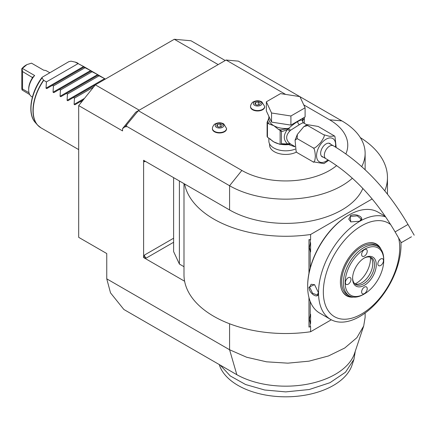 <?xml version="1.0" encoding="UTF-8"?>
<svg xmlns="http://www.w3.org/2000/svg" width="436" height="436" viewBox="0 0 436 436"><rect width="100%" height="100%" fill="white"/><g stroke="black" fill="none" stroke-linecap="round" stroke-linejoin="round"><path stroke-width="0.65" d="M303.358 122.745L302.344 120.483C301.592 119.753 300.028 120.134 297.657 121.622C295.346 122.838 292.349 125.088 288.659 128.38L290.512 130.299L289.64 131.192C285.673 135.651 285.673 139.7 289.64 143.33L291.019 144.272M271.546 122.113L266.352 110.929L266.352 101.811L280.533 93.62L299.908 96.618L305.102 107.806L305.102 116.919L290.916 125.11L271.546 122.113L271.546 112.995L266.352 101.811M305.102 107.806L290.916 115.992L290.916 125.11M290.916 115.992L271.546 112.995M268.854 117.982L267.726 120.952A18.116 10.459 0 0 0 269.137 123.998L273.797 125.677L278.457 129.378A18.116 10.459 0 0 0 280.937 129.884L288.659 128.38A16.873 9.739 0 0 1 273.797 125.677A16.873 9.739 0 0 1 268.854 118.788L268.854 116.314M270.315 138.959A16.873 9.739 0 0 0 273.797 141.885L280.135 144.42L280.135 130.457L278.457 129.378M279.165 143.967A16.873 9.739 0 0 1 273.797 141.885L267.459 137.209L267.459 123.028L269.137 123.998M281.438 131.558C282.583 131.454 284.632 130.735 287.591 129.405C283.171 134.942 283.171 139.798 287.591 143.967L281.438 143.716L281.438 131.558L280.135 130.457M281.231 131.132L280.937 129.884L279.672 130.081M303.467 122.821C302.998 122.674 301.647 123.284 299.412 124.663L290.512 130.299L288.806 128.604L287.591 129.405A2.48 0.741 -138.6 0 1 289.64 131.192M297.134 152.649L296.142 151.624L297.134 152.649L312.923 161.767C314.176 163.124 314.988 161.249 315.353 156.143C314.988 150.622 314.176 147.82 312.923 147.728C313.697 149.047 316.264 147.33 320.623 142.577C324.237 137.411 325.18 134.762 323.452 134.631L329.507 136.326L334.576 136.037L318.187 126.456L307.178 124.625L307.658 125.519L303.848 126.636L297.352 134.424L297.134 138.61L295.063 140.196L296.142 151.624M328.679 160.334L323.932 163.598L312.923 161.767M297.134 138.61L312.923 147.728M307.658 125.519L323.452 134.631M334.576 136.037L334.968 136.599L336.172 147.461M323.327 157.194A7.69 4.442 -60 0 1 322.237 156.851A7.69 4.442 -60 0 1 320.645 153.33A7.69 4.442 -60 0 1 324.002 145.586A7.69 4.442 -60 0 1 329.927 143.526A7.69 4.442 -60 0 1 330.771 144.3M411.475 236.775L401.305 242.645L411.475 236.775M410.232 237.489L403.458 241.402L410.232 237.489M303.145 122.756L306.868 124.767M302.317 120.761L303.129 118.058M302.371 120.707A1.243 0.997 17 0 1 302.344 120.483A16.873 9.739 0 0 0 302.6 118.788L302.6 118.363M303.249 122.669L303.031 122.434A2.48 2.365 -33.7 0 1 302.693 120.685L304.344 118.336L304.295 117.818A1.243 0.981 24.9 0 0 304.088 117.507M304.344 123.312L304.344 118.336M304.219 117.431L304.295 117.818M267.726 120.952L267.11 122.276A19.108 11.031 0 0 0 267.459 123.028M267.459 137.209A19.108 11.031 180 0 1 267.11 136.457L267.11 122.276M295.167 149.15A16.873 9.739 0 0 1 273.797 147.962A16.873 9.739 180 0 1 268.854 141.073L268.854 138.016M289.64 143.33L287.591 143.967L288.806 144.37L290.518 143.967L288.659 144.589L294.801 146.769M288.921 144.441L281.122 144.278L281.438 143.716M288.665 144.381L288.659 144.589A16.873 9.739 0 0 1 280.855 144.321M281.024 144.218L280.135 144.42L281.231 144.087M269.601 143.935L269.601 145.123A16.127 9.314 0 0 0 274.32 151.712A16.127 9.314 0 0 0 296.453 152.077M345.879 153.875A62.032 35.812 0 0 0 329.589 119.802L303.739 104.874M285.607 94.405L226.071 60.032L138.343 110.684L241.86 170.449A62.032 35.812 0 0 0 336.647 165.582M212.425 128.691A7.074 4.082 0 0 0 212.419 128.893A7.074 4.082 0 0 0 214.49 131.781A7.074 4.082 0 0 0 222.197 132.664A7.074 4.082 0 0 0 226.562 128.893A7.074 4.082 0 0 0 226.551 128.691M250.547 106.678A7.074 4.082 0 0 0 250.537 106.88A7.074 4.082 0 0 0 252.608 109.768A7.074 4.082 0 0 0 260.319 110.657A7.074 4.082 0 0 0 264.685 106.88A7.074 4.082 0 0 0 264.674 106.678M226.071 60.032L238.356 61.133L299.788 96.601M299.941 96.688L341.873 120.897A79.401 45.84 180 0 1 365.128 153.314A79.401 45.84 180 0 1 361.717 166.612M225.221 60.522L190.979 40.755L174.313 39.267L218.174 64.593M183.992 183.638L183.992 274.789A101.735 58.735 0 0 0 184.608 281.242L143.608 257.567L143.608 160.317L229.581 209.956A79.401 45.845 0 0 0 307.091 221.695A79.401 45.845 0 0 0 362.845 188.461M352.375 178.231A79.401 45.84 180 0 1 229.581 185.731L241.86 170.449M126.822 125.018L126.059 125.96L126.059 126.974L125.301 126.538L122.554 128.615L135.776 112.166L138.343 110.684L125.301 126.538M126.059 125.96L229.581 185.731L229.581 209.956M365.128 313.026L365.128 317.337L363.695 326.014L356.833 337.737L344.794 347.972L328.455 355.972L308.999 361.166L287.853 363.161L266.549 361.82L246.64 357.237L229.581 349.748L106.76 278.844L110.521 292.878L123.868 309.484L236.835 374.704L229.581 349.748L229.581 323.768M122.554 128.615L122.554 130.914L78.687 105.588L78.687 237.342L106.76 253.545L106.76 278.844M78.687 105.588L95.359 84.851L174.313 39.267M139.22 110.177L95.359 84.851L73.428 97.517L74.474 98.122L74.104 104.373L84.486 98.378M363.695 326.014L354.561 353.362A70.103 40.472 180 0 1 306.731 384.312A70.103 40.472 180 0 1 236.835 374.704M184.608 281.242A101.735 58.735 0 0 0 310.601 331.742L331.3 319.79M310.601 331.742L310.601 326.515L310.203 326.744L310.203 323.027L309.364 319.163L310.203 315.299A10.05 5.804 -60 0 1 310.601 314.307L310.601 323.561A10.05 5.804 -60 0 1 310.203 323.027M310.203 326.744L308.966 327.076L308.966 297.57M308.966 273.268L308.966 239.62L310.601 239.724L310.601 234.492L372.175 198.947M184.608 183.992A101.735 58.735 0 0 0 310.601 234.492M143.608 257.567L146.24 258.074A2.48 1.433 60 0 1 144.485 255.038L143.755 257.48M173.61 177.643L173.61 251.583L179.398 264.053L183.992 266.701M143.755 160.235L144.485 161.838A2.48 1.433 60 0 1 144.719 160.96M384.808 190.864A101.735 58.735 0 0 0 387.462 177.539A101.735 58.735 0 0 0 360.321 137.602M179.398 264.053L179.398 180.984M310.203 268.004L310.203 251.398L309.364 247.534L310.203 243.67L310.203 239.953L310.601 239.724M384.77 215.558L384.77 216.016M310.203 315.299L310.203 301.434M309.364 247.506L310.601 251.926A10.05 5.804 -60 0 1 310.203 251.398M310.601 251.926L310.601 242.678A10.05 5.804 -60 0 0 310.203 243.67M310.203 239.953L308.966 239.62M309.364 319.136L310.601 323.561M348.86 215.041L348.364 215.324A57.568 33.234 120 0 0 307.658 285.831L307.658 286.436A58.31 33.665 120 0 0 319.735 313.13L330.613 319.414A58.31 33.665 120 0 0 359.771 316.525A58.31 33.665 120 0 0 400.907 241.953M385.293 216.316L378.045 212.136A58.31 33.665 120 0 0 348.893 215.019A58.31 33.665 120 0 0 348.893 215.024A58.31 33.665 120 0 0 307.658 286.436M385.713 216.932A58.31 33.665 120 0 0 359.771 221.303A58.31 33.665 120 0 0 321.675 272.685A58.31 33.665 120 0 0 330.613 319.414M359.684 221.254L350.74 221.886L350.206 215.782C356.087 212.408 366.131 218.202 359.684 221.254L359.673 221.259M318.449 292.67C319.021 299.783 308.993 293.973 308.977 287.199L314.525 284.604L318.449 292.654M390.754 224.665A54.015 31.185 120 0 0 361.526 225.826A54.015 31.185 120 0 0 323.332 291.978A54.015 31.185 120 0 0 361.526 314.029A54.015 31.185 120 0 0 398.613 237.974M353.569 297.107A29.866 17.244 -60 0 1 341.797 290.016A29.866 17.244 -60 0 1 361.526 245.539A29.866 17.244 -60 0 1 369.058 242.798A29.866 17.244 -60 0 1 381.086 249.447M341.699 289.777A29.523 17.042 120 0 0 351.078 296.611M349.285 295.81L347.53 294.796A28.536 16.475 -60 0 1 341.622 281.732A28.536 16.475 120 0 1 354.076 253.016A28.536 16.475 120 0 1 376.066 245.37L377.821 246.384A28.536 16.475 120 0 0 355.831 254.03A28.536 16.475 120 0 0 343.377 282.746A28.536 16.475 120 0 0 349.285 295.81A28.536 16.475 120 0 0 363.553 294.398L364.431 293.891A27.294 15.756 120 0 0 383.729 260.461L383.729 259.447A28.536 16.475 120 0 0 377.821 246.384M379.413 247.534A29.523 17.042 120 0 0 368.802 242.83M383.729 259.447L383.729 260.461A27.294 15.756 120 0 0 364.431 249.316A27.294 15.756 120 0 0 345.132 282.746A27.294 15.756 120 0 0 364.431 293.891M376.273 264.766A16.748 9.668 -60 0 1 364.431 285.28A16.748 9.668 -60 0 1 352.588 278.44L352.588 278.44A16.748 9.668 -60 0 1 364.431 257.927A16.748 9.668 -60 0 1 376.273 264.766M377.854 263.856A3.968 2.294 -60 0 1 379.587 259.861A3.968 2.294 -60 0 1 382.645 258.793A3.968 2.294 -60 0 1 383.467 260.614A3.968 2.294 -60 0 1 381.734 264.608A3.968 2.294 -60 0 1 378.677 265.671A3.968 2.294 -60 0 1 377.854 263.856M361.624 254.482A3.968 2.294 -60 0 1 363.357 250.487A3.968 2.294 -60 0 1 366.414 249.425A3.968 2.294 -60 0 1 367.237 251.245A3.968 2.294 -60 0 1 365.504 255.24A3.968 2.294 -60 0 1 362.447 256.303A3.968 2.294 -60 0 1 361.624 254.482M345.394 282.593A3.968 2.294 -60 0 1 347.127 278.599A3.968 2.294 -60 0 1 350.184 277.536A3.968 2.294 -60 0 1 351.007 279.351A3.968 2.294 -60 0 1 349.274 283.351A3.968 2.294 -60 0 1 346.217 284.414A3.968 2.294 -60 0 1 345.394 282.593M361.624 291.967A3.968 2.294 -60 0 1 363.357 287.967A3.968 2.294 -60 0 1 366.414 286.904A3.968 2.294 -60 0 1 367.237 288.725A3.968 2.294 -60 0 1 365.504 292.72A3.968 2.294 -60 0 1 362.447 293.782A3.968 2.294 -60 0 1 361.624 291.967M363.984 258.194A15.511 8.954 -60 0 1 371.308 257.665A15.511 8.954 -60 0 1 374.519 264.766A15.511 8.954 -60 0 1 367.75 280.375A15.511 8.954 -60 0 1 355.798 284.528A15.511 8.954 -60 0 1 352.593 277.923M370.382 257.245A15.511 8.954 -60 0 1 372.044 259.649A15.511 8.954 -60 0 1 372.764 263.753A15.511 8.954 -60 0 1 357.885 284.174A15.511 8.954 -60 0 1 354.969 283.934M370.398 257.262A19.947 11.516 -60 0 1 370.464 258.799A19.947 11.516 -60 0 1 354.997 283.945M350.92 221.962L348.74 219.079L350.56 216.387L357.302 215.88L361.15 219.079L359.498 221.352M318.449 292.458L317.304 295.025L312.612 293.297L309.674 287.199L311.097 284.277L314.683 284.724M355.204 351.721L353.945 359.373L345.476 372.251L329.954 382.71L309.222 389.528L285.727 391.888L264.663 390.002L245.577 384.514L230.273 375.941L220.191 365.096M353.945 359.378L351.988 365.237A67.482 38.962 180 0 1 281.307 396.733A67.482 38.962 180 0 1 219.466 365.237L219.232 364.54M52.369 85.358L46.772 88.59L52.369 85.358L46.772 88.59L46.031 88.165L46.401 81.914L43.535 80.202L42.052 77.886L42.161 77.259L68.801 61.689L71.008 61.165L75.292 62.125L84.328 66.91L52.369 85.358L53.421 85.963L53.045 92.214L90.601 70.534L91.342 70.964L59.389 89.413L60.441 90.018L60.064 96.269L97.62 74.583L98.362 75.014L66.408 93.462L67.455 94.067L67.084 100.318L104.635 78.638L105.381 79.069M75.09 62.043L83.581 66.479L46.031 88.165M85.004 67.733L83.952 67.128L84.328 66.91L90.601 70.534L85.004 67.733L53.421 85.963M91.347 70.964L97.62 74.583L90.971 71.177M98.367 75.014L104.635 78.638L97.991 75.232M81.45 102.149L80.442 101.566L74.845 104.798L74.104 104.373M67.831 100.749L73.428 97.517L67.831 100.749L67.084 100.318M60.811 96.694L66.408 93.462L60.811 96.694L60.064 96.269M53.792 92.645L59.389 89.413L53.792 92.645L53.045 92.214M77.984 63.678L46.401 81.914M75.019 62.026L75.292 62.125A37.218 21.489 120 0 1 78.115 63.324M34.646 75.521L32.46 77.57L32.193 78.284A13.647 7.881 -60 0 0 28.683 88.906L28.683 89.92A14.889 8.595 120 0 1 34.646 75.521L22.367 68.425L26.928 64.593L31.49 63.16L43.774 70.251A14.889 8.595 120 0 1 46.652 70.948L49.709 72.714M28.683 89.92A14.889 8.595 120 0 0 31.768 96.732L32.395 97.097M29.724 94.585L22.094 90.001L21.8 88.699L21.8 68.692A13.647 7.881 -60 0 1 26.482 64.86M22.367 68.425L22.094 68.659L22.541 71.564L22.541 89.026L22.094 90.001M21.8 68.692L22.094 68.659M22.541 71.564L32.553 77.597M29.016 92.759L22.541 89.026M92.018 71.782L60.441 90.018M99.037 75.837L67.455 94.067M93.538 87.118L74.474 98.122M74.845 104.798L83.194 99.98M222.529 123.791A4.306 2.485 180 0 1 222.529 127.307A4.306 2.485 180 0 1 216.447 127.307A4.306 2.485 0 0 1 216.447 123.791A4.306 2.485 0 0 1 222.529 123.791M216.719 125.977L218.747 127.149L221.515 126.718L222.256 125.121L220.229 123.949L217.46 124.38L216.719 125.977M217.46 124.38L217.46 126.407M220.229 123.949L220.229 126.92M260.652 101.784A4.306 2.485 180 0 1 260.652 105.294A4.306 2.485 180 0 1 254.57 105.294A4.306 2.485 0 0 1 254.57 101.784A4.306 2.485 0 0 1 260.652 101.784M254.842 103.97L256.869 105.136L259.638 104.711L260.379 103.109L258.352 101.942L255.583 102.367L254.842 103.97M255.583 102.367L255.583 104.395M258.352 101.942L258.352 104.907M335.415 147.003A13.467 7.777 120 0 0 326.084 139.193A13.467 7.777 120 0 0 316.558 155.69A13.467 7.777 120 0 0 326.084 161.189A13.467 7.777 120 0 0 327.954 159.892M328.837 143.182L333.311 145.771A7.445 4.3 120 0 0 329.589 146.136A7.445 4.3 120 0 0 324.727 152.698A7.445 4.3 120 0 0 325.872 158.66L321.392 156.077M333.311 145.771C362.496 163.14 387.391 189.371 407.998 224.458L395.103 231.898C375.614 198.892 352.539 174.482 325.872 158.66M297.657 121.622A2.48 1.433 -120 0 0 299.412 124.663M329.589 119.802L341.873 120.897M173.61 242.269L146.24 258.074M145.362 161.331L144.485 161.838M173.61 238.22L144.485 255.038M350.206 215.782L350.56 216.387M308.977 287.199L309.674 287.199M43.714 80.36A37.218 21.489 120 0 0 33.185 110.749A37.218 21.489 120 0 0 40.891 127.792L37.501 125.007A37.18 21.462 -60 0 1 43.535 80.202M75.172 62.07A37.18 21.462 -60 0 1 76.175 62.413M39.142 126.565A37.18 21.462 -60 0 1 37.501 125.007L35.365 122.592C27.087 113.834 30.618 92.312 42.161 77.259M42.052 77.886A36.139 20.863 120 0 0 35.365 122.592M32.193 77.139L32.193 78.284M212.419 128.484A7.074 4.082 0 0 0 214.49 131.372A7.074 4.082 180 0 0 222.197 132.261A7.074 4.082 180 0 0 226.562 128.484L223.717 123.895C220.872 122.407 218.044 122.412 215.231 123.911C214.141 123.857 212.179 127.388 212.419 128.484L212.419 128.893M250.537 106.477A7.074 4.082 0 0 0 252.608 109.365A7.074 4.082 180 0 0 260.319 110.248A7.074 4.082 180 0 0 264.685 106.477L261.84 101.888C258.995 100.394 256.166 100.4 253.354 101.899C252.264 101.844 250.302 105.381 250.537 106.477L250.537 106.88M291.008 144.267L294.774 146.441M295.063 140.196L297.352 134.424M303.848 126.636L307.178 124.625M395.103 231.898L401.305 242.645M407.998 224.458L414.2 235.2M365.128 169.746L365.128 153.314M387.462 177.539L387.462 194.156M348.364 215.324L348.893 215.024M78.687 149.608L40.891 127.792M226.562 128.893L226.562 128.484M264.685 106.88L264.685 106.477"/></g></svg>
